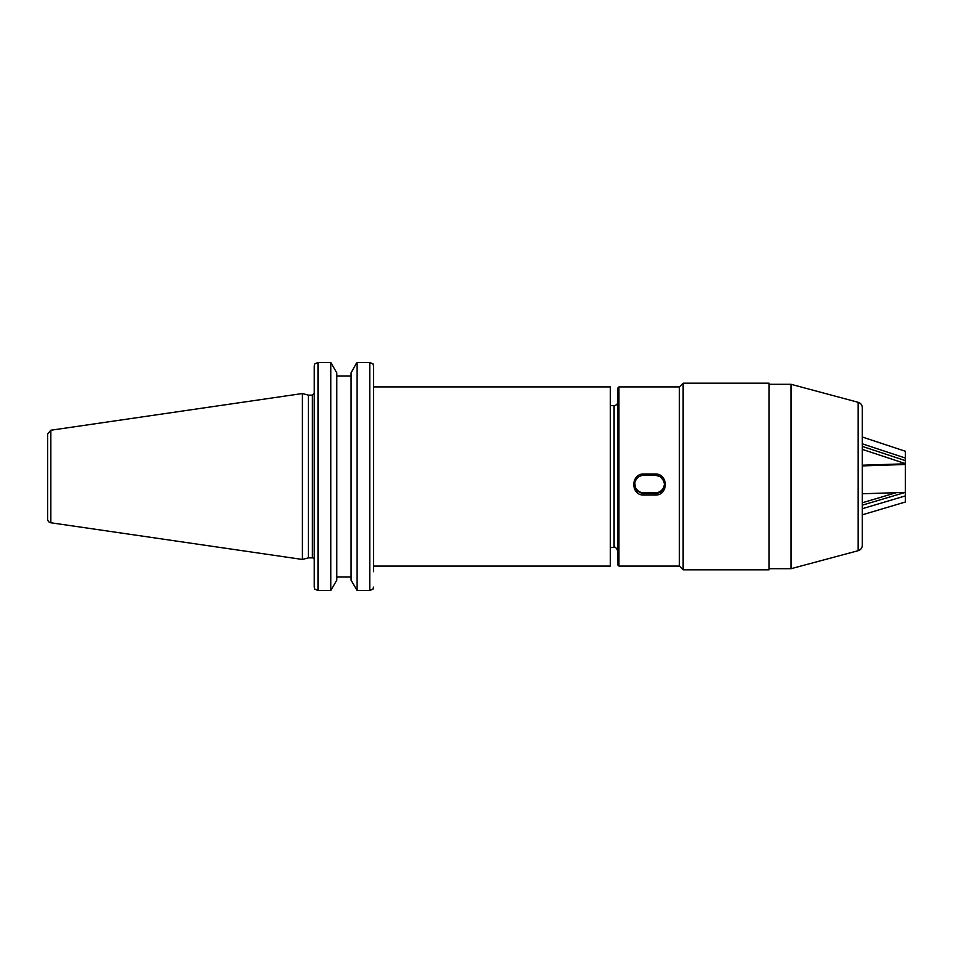 <?xml version="1.0" encoding="UTF-8"?>
<svg xmlns="http://www.w3.org/2000/svg" width="953" height="953" viewBox="0 0 953 953"><rect width="100%" height="100%" fill="white"/><g stroke="black" fill="none" stroke-linecap="round" stroke-linejoin="round"><path stroke-width="1.43" d="M373.516 571.681L373.516 365.869L373.516 386.918L610.349 386.918L610.349 566.082L373.516 566.082L373.516 569.823M312.393 557.874L308.331 557.874L308.331 395.126L312.393 395.126L312.393 557.874A1.87 1.87 0 0 1 314.252 559.745M314.252 365.869L314.252 587.131L314.8 589.133L317.992 590.503L317.992 362.497L314.8 363.867L314.252 365.869M372.98 363.867L373.516 365.869L372.98 363.867L369.776 362.497L369.776 590.503L372.98 589.133L373.516 587.131M356.065 363.867L357.101 362.497L369.776 362.497L357.101 362.497L357.101 590.503L351.085 580.186L351.085 372.814L356.065 363.867M330.774 590.503L336.79 580.186L336.79 372.814L330.774 362.497L317.992 362.497L330.774 362.497L330.774 590.503L317.992 590.503M351.085 375.97L336.79 375.97M50.843 522.768A3.729 3.729 0 0 1 47.65 519.075L47.65 433.925L50.843 430.232L302.411 393.541L302.411 559.459L50.843 522.768L50.843 430.232M336.79 577.03L351.085 577.03M369.776 590.503L357.101 590.503M862.31 514.823L905.35 502.017L905.35 495.905L862.31 508.711M862.31 505.161L905.326 492.367L905.35 495.905M862.31 502.779L896.308 492.665M618.938 566.082L679.406 566.082L683.134 569.823L683.134 383.177L679.406 386.918L679.406 566.082L679.406 386.918L618.938 386.918L618.938 566.082L617.818 564.962L617.818 388.038L618.938 386.918M683.134 569.823L768.988 569.823L768.988 383.177L683.134 383.177M791.014 384.297L858.153 402.297L858.153 550.703L791.014 568.703L791.014 384.297L768.988 384.297M858.153 550.703C860.762 549.833 862.143 548.035 862.31 545.295L862.31 407.705C862.143 404.965 860.762 403.167 858.153 402.297M655.14 473.975C668.637 473.45 668.661 495.679 655.14 495.048L643.942 495.048C630.457 495.691 630.421 473.462 643.942 473.975L655.14 473.975L655.14 475.118L642.108 475.297L638.748 476.703L636.187 479.288L634.793 482.647L635.329 488.019L637.343 491.009L642.119 493.523L656.974 493.523L660.334 492.153L662.907 489.616L664.479 484.469L663.764 480.896L660.322 476.703L655.14 475.118C661.048 475.904 664.158 479.014 664.479 484.469M634.627 484.017A9.327 9.292 180 0 0 643.942 492.856L655.14 492.856A9.327 9.292 180 0 0 664.467 484.017M862.31 493.773L905.35 492.367L905.35 464.48L862.31 465.898M862.31 449.375L905.35 463.599L905.35 464.48M905.35 463.813L862.31 465.219M905.35 451.245L862.31 437.022L905.35 451.245L905.35 458.036L862.31 443.812M862.31 446.397L905.35 460.621L905.35 463.599M905.35 458.036L905.35 460.621M610.349 405.585L614.089 405.585L614.089 547.415C615.007 546.474 616.257 547.725 617.818 551.156M643.942 492.856L643.942 495.048M655.14 492.856L655.14 495.048M655.14 475.118L643.942 475.118L643.942 473.975M312.393 395.126L314.252 393.255M308.331 395.126L302.411 393.541M308.331 557.874L302.411 559.459M791.014 568.703L768.988 568.703M610.349 547.415L614.089 547.415M614.089 405.585C616.353 405.359 617.592 404.108 617.818 401.844M643.942 475.118C638.129 475.869 635.02 478.978 634.615 484.469"/></g></svg>
